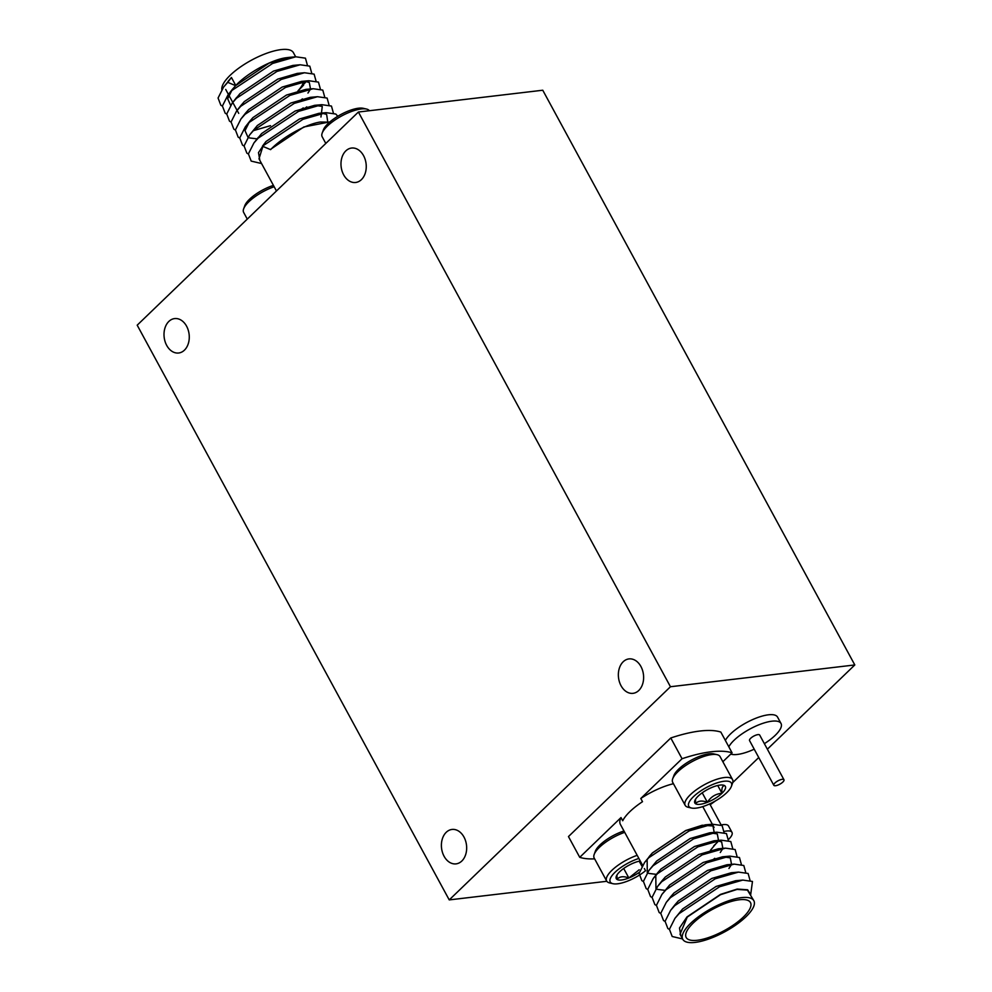 <?xml version="1.0" encoding="UTF-8"?>
<svg xmlns="http://www.w3.org/2000/svg" width="992" height="992" viewBox="0 0 992 992"><rect width="100%" height="100%" fill="white"/><g stroke="black" fill="none" stroke-linecap="round" stroke-linejoin="round"><path stroke-width="1.49" d="M166.693 345.39A17.335 12.574 -96.7 0 0 178.684 353.003A17.335 12.574 -96.7 0 0 186.595 326.207A17.335 12.574 -96.7 0 0 174.617 318.581A17.335 12.574 -96.7 0 0 166.693 345.39M343.666 174.852A17.335 12.574 -96.7 0 0 355.644 182.478A17.335 12.574 -96.7 0 0 363.568 155.67A17.335 12.574 -96.7 0 0 351.577 148.044A17.335 12.574 -96.7 0 0 343.666 174.852M621.042 685.72A17.335 12.574 -96.7 0 0 633.032 693.334A17.335 12.574 -96.7 0 0 640.944 666.537A17.335 12.574 -96.7 0 0 628.953 658.911A17.335 12.574 -96.7 0 0 621.042 685.72M444.069 856.245A17.335 12.574 -96.7 0 0 456.06 863.871A17.335 12.574 -96.7 0 0 463.983 837.062A17.335 12.574 -96.7 0 0 451.992 829.448A17.335 12.574 -96.7 0 0 444.069 856.245M449.24 899.905L670.456 686.737L358.397 112.022L137.194 325.178L449.24 899.905L606.819 881.28M358.397 112.022L542.76 90.222L854.806 664.95L670.456 686.737M732.753 782.576L758.744 757.528M767.374 749.208L854.806 664.95M649.128 856.679L652.438 852.884L685.658 830.54L702.237 825.232L712.591 825.939L714.079 827.452L702.77 806.608M673.444 783.717A40.449 13.429 151.5 0 0 640.782 798.498L642.518 801.685A40.449 13.429 151.5 0 0 622.728 820.756L621.004 817.569A40.449 13.429 151.5 0 0 620.372 824.377L642.58 865.272M741.545 897.636A40.449 13.429 151.5 0 0 700.216 915.48A40.449 13.429 151.5 0 0 682.781 939.312A40.449 13.429 151.5 0 0 695.094 942.4A40.449 13.429 151.5 0 0 736.436 924.556A40.449 13.429 151.5 0 0 753.858 900.724A40.449 13.429 151.5 0 0 741.545 897.636M682.781 939.312L680.016 934.216L687.282 917.054L720.502 894.71L737.081 889.415L747.435 890.109L753.858 900.724M697.302 940.267A36.592 12.152 151.5 0 0 734.712 924.122A36.592 12.152 151.5 0 0 750.473 902.559A36.592 12.152 151.5 0 0 739.338 899.769A36.592 12.152 151.5 0 0 701.939 915.914A36.592 12.152 151.5 0 0 686.166 937.477A36.592 12.152 151.5 0 0 697.302 940.267M682.583 938.94L672.192 936.498L669.414 929.293L674.944 918.344L682.632 908.945L716.137 886.426L735.642 880.722L738.78 880.636M669.402 929.417L667.852 928.512L665.086 921.32L670.604 910.358L675.044 904.692L678.305 900.959L711.81 878.441L731.302 872.737L738.494 872.104L748.129 873.468L750.051 880.45M665.062 921.432L663.524 920.526L660.746 913.334L666.277 902.373L670.716 896.706L673.965 892.986L707.47 870.455L726.975 864.751L734.154 864.119L743.802 865.495L745.724 872.476M660.734 913.458L659.184 912.553L656.419 905.349L661.937 894.387L669.637 885L703.142 862.482L722.635 856.778L730.298 857.857L731.526 864.354M731.327 864.788L728.946 868.471M656.394 905.473L654.856 904.568L652.079 897.376L657.597 886.414L662.048 880.747L665.297 877.015L698.802 854.496L718.307 848.792L725.487 848.148L735.134 849.524L737.056 856.505M665.086 890.37L657.473 889.378M655.948 888.658L655.799 875.428M652.066 897.487L650.516 896.582L647.751 889.39L653.269 878.428L657.708 872.762L660.97 869.029L694.474 846.511L713.967 840.807L721.147 840.174L730.794 841.538L732.716 848.52M717.104 840.732L721.63 841.886L722.858 848.383M722.66 848.817L720.279 852.512M714.736 858.303L711.946 860.672M647.726 889.502L646.189 888.596L643.411 881.404L648.929 870.443L656.63 861.056L690.134 838.525L709.64 832.821L717.29 833.9L718.518 840.41M718.32 840.832L710.408 850.318M674.944 918.344L679.098 913.607L719.597 886.749L742.822 880.078L752.469 881.454L750.659 894.821M670.604 910.358L674.771 905.622L715.269 878.776L738.494 872.104M666.277 902.373L670.431 897.648L710.929 870.79L734.154 864.119M661.937 894.387L666.103 889.663L706.602 862.804L729.827 856.133L739.462 857.51L741.384 864.491M657.597 886.414L661.763 881.677L702.262 854.831L725.487 848.148M653.269 878.428L657.436 873.704L697.934 846.846L721.147 840.174M648.929 870.443L653.096 865.718L693.594 838.86L716.819 832.189L726.454 833.565L728.388 840.546M643.399 881.528L641.849 880.623L639.084 873.419L644.602 862.457L648.768 857.733L689.266 830.874L712.479 824.203L722.126 825.58L724.048 832.561M717.724 841.935L713.769 845.804M656.766 874.398L648.805 873.419M647.28 872.687L647.131 859.469M644.602 862.457L652.302 853.07L685.794 830.552L705.3 824.848L712.963 825.927L714.19 832.424M621.004 817.569L579.737 857.324A96.286 31.967 151.5 0 0 594.63 858.861M579.737 857.324L568.466 836.566L670.778 737.986L682.05 758.731L640.782 798.498M722.858 761.72L732.084 752.829L720.824 732.071A96.286 31.967 151.5 0 0 670.778 737.986M732.084 752.829A96.286 31.967 151.5 0 0 682.05 758.731M728.723 839.269A17.906 5.952 151.5 0 0 731.997 832.387A17.906 5.952 151.5 0 0 724.371 831.395M731.997 832.387L728.537 826.001A17.906 5.952 151.5 0 0 720.973 824.997M710.185 804.723L715.406 800.953M329.629 122.152L320.416 122.004C306.305 124.025 282.298 137.132 270.618 149.643L262.434 146.196L265.968 141.534L258.49 152.607L259.83 160.332M221.799 89.528A40.449 13.429 -28.5 0 1 241.899 65.968A40.449 13.429 -28.5 0 1 281.108 49.6A40.449 13.429 -28.5 0 1 293.421 52.688L295.653 56.804M288.486 57.449L285.572 57.821C271.461 59.855 247.454 72.962 235.774 85.473L232.376 89.379L227.676 98.716L230.615 105.276M303.515 81.282A36.592 12.152 -28.5 0 1 297.91 90.929M235.774 85.473L231.434 77.488L228.123 81.282M231.434 77.488L227.763 82.336L235.625 85.659L269.13 63.128L288.622 57.424L295.814 56.792L272.589 63.463L232.091 90.322L227.924 95.046L222.406 106.008L225.184 113.2L226.722 114.105M311.711 73.123L309.789 66.142L300.142 64.778L292.962 65.41L273.457 71.114L239.965 93.632L234.794 100.031M298.071 90.88L303.614 85.089M316.051 81.108L314.117 74.127L304.482 72.751L297.29 73.396L277.797 79.1L244.292 101.618L241.044 105.35L236.592 111.017L231.074 121.979L233.852 129.171L235.389 130.076M299.609 101.234L302.399 98.865M307.942 93.074L310.31 89.392M310.508 88.958L309.293 82.46L304.767 81.294M320.379 89.094L318.457 82.113L308.81 80.736L301.63 81.381L282.125 87.085L248.632 109.604L245.371 113.336L240.932 118.99L235.414 129.952L238.179 137.156L239.729 138.062M303.936 109.219L306.739 106.851M324.719 97.08L322.784 90.098L313.15 88.722L305.958 89.354L286.465 95.058L252.96 117.589L249.711 121.309L245.012 130.646L247.95 137.206M249.463 137.925L257.424 138.905M313.435 97.266L310.298 97.34L290.792 103.044L257.3 125.562L249.6 134.962L244.082 145.923L246.847 153.115L248.397 154.02M320.949 117.019L322.288 106.404L314.638 105.326L295.132 111.03L261.628 133.548L256.469 139.946M327.658 121.309L326.628 114.378L322.102 113.224M337.788 116.275L335.792 114.043L326.145 112.666L318.965 113.311L299.46 119.003L265.968 141.534M227.763 82.336L223.597 87.06L218.066 98.022L220.844 105.226L222.394 106.132M307.384 65.15L305.449 58.168L295.814 56.792M301.556 86.254L305.387 82.51M300.142 64.778L276.929 71.449L236.431 98.307L232.264 103.032L226.734 113.993L229.512 121.185L231.062 122.09M304.482 72.751L281.257 79.434L240.758 106.28L236.592 111.017M253.332 130.671L270.494 125.662M297.774 111.712L303.242 107.917M308.81 80.736L285.597 87.408L245.098 114.266L240.932 118.99M313.15 88.722L289.924 95.393L249.426 122.252L245.26 126.976L239.742 137.938L242.519 145.13L244.057 146.035M329.046 105.053L327.124 98.072L317.477 96.708L294.264 103.379L253.766 130.225L249.6 134.962M333.386 113.038L331.452 106.057L321.817 104.681L298.592 111.352L258.094 138.21L253.927 142.947L248.409 153.896L251.187 161.101L261.578 163.544M326.145 112.666L302.932 119.338L262.434 146.196M263.314 145.03L258.999 158.819L276.458 190.972M764.373 743.665A30.045 9.97 151.5 0 0 775.161 735.394A30.045 9.97 151.5 0 0 781.026 723.49L777.554 717.104A30.045 9.97 151.5 0 0 758.049 717.414A30.045 9.97 151.5 0 0 730.608 733.869A30.045 9.97 151.5 0 0 725.363 740.429M781.026 723.49A30.045 9.97 151.5 0 0 761.521 723.8A30.045 9.97 151.5 0 0 734.08 740.255A30.045 9.97 151.5 0 0 728.822 746.815M730.769 754.094A30.045 9.97 151.5 0 0 754.218 749.183M783.965 779.762L759.698 735.072A5.778 1.922 151.5 0 0 755.954 735.122A5.778 1.922 151.5 0 0 750.671 738.296A5.778 1.922 151.5 0 0 749.543 740.578L773.81 785.28A5.778 1.922 151.5 0 0 777.567 785.218A5.778 1.922 151.5 0 0 782.837 782.056A5.778 1.922 151.5 0 0 783.965 779.762A5.778 1.922 151.5 0 0 780.22 779.824A5.778 1.922 151.5 0 0 774.938 782.986A5.778 1.922 151.5 0 0 773.81 785.28M672.712 778.745L673.866 775.583A24.267 8.06 -28.5 0 1 709.119 753.808A24.267 8.06 -28.5 0 1 713.781 753.908L717.067 754.664A26.958 8.953 151.5 0 0 711.872 754.552A26.958 8.953 151.5 0 0 672.712 778.745A26.958 8.953 151.5 0 0 672.7 782.341L685.174 805.33A26.958 8.953 -28.5 0 1 696.806 789.434A26.958 8.953 -28.5 0 1 724.358 777.542A26.958 8.953 -28.5 0 1 732.567 779.6A26.958 8.953 -28.5 0 1 732.555 783.184L731.402 786.346A24.267 8.06 151.5 0 0 724.024 781.262A24.267 8.06 151.5 0 0 696.037 794.394A24.267 8.06 151.5 0 0 691.474 808.021A24.267 8.06 151.5 0 0 696.148 808.12A24.267 8.06 151.5 0 0 731.402 786.346M691.474 808.021L688.2 807.277A26.958 8.953 -28.5 0 1 685.174 805.33M720.068 785.081A17.372 5.766 151.5 0 0 712.789 787.065A17.372 5.766 151.5 0 0 698.207 796.105A17.372 5.766 151.5 0 0 694.822 800.668A17.372 5.766 151.5 0 0 695.504 803.718C698.108 800.742 702.063 800.284 707.383 802.317C710.842 796.824 715.703 793.811 721.965 793.29C721.494 788.256 722.399 785.714 724.668 785.664A17.372 5.766 151.5 0 0 723.404 785.156A17.372 5.766 151.5 0 0 720.068 785.081M695.504 799.304L695.504 803.718A17.372 5.766 151.5 0 0 707.383 802.317A17.372 5.766 151.5 0 0 721.965 793.29A17.372 5.766 151.5 0 0 724.668 785.664M702.224 792.806L707.383 802.317M717.737 785.503L721.965 793.29M732.567 779.6L720.08 756.611A26.958 8.953 151.5 0 0 717.067 754.664M624.7 832.338A26.958 8.953 151.5 0 0 594.183 854.422L595.336 851.26A24.267 8.06 -28.5 0 1 623.968 830.998M594.183 854.422A26.958 8.953 151.5 0 0 594.171 858.006L606.645 880.995A26.958 8.953 -28.5 0 1 637.174 855.327M638.873 858.452A24.267 8.06 151.5 0 0 614.829 872.464A24.267 8.06 151.5 0 0 612.944 883.698L609.671 882.942A26.958 8.953 -28.5 0 1 606.645 880.995M612.944 883.698A24.267 8.06 151.5 0 0 617.619 883.798A24.267 8.06 151.5 0 0 645.581 870.691M640.237 860.957A17.372 5.766 151.5 0 0 634.26 862.742A17.372 5.766 151.5 0 0 619.678 871.77A17.372 5.766 151.5 0 0 616.292 876.345A17.372 5.766 151.5 0 0 616.974 879.396C619.566 876.42 623.534 875.948 628.854 877.994L639.183 869.761M616.974 874.981L616.974 879.396A17.372 5.766 151.5 0 0 628.854 877.994A17.372 5.766 151.5 0 0 639.282 872.352M623.695 868.484L628.854 877.994M639.208 861.168L641.96 866.239M369.371 110.72A26.958 8.953 151.5 0 0 366.532 109.058A26.958 8.953 151.5 0 0 361.336 108.946A26.958 8.953 151.5 0 0 322.177 133.139A26.958 8.953 151.5 0 0 322.164 136.735L325.798 143.431M322.177 133.139L323.33 129.977A24.267 8.06 -28.5 0 1 358.583 108.202A24.267 8.06 -28.5 0 1 363.246 108.302L366.532 109.058M274.164 186.732A26.958 8.953 151.5 0 0 243.648 208.816A26.958 8.953 151.5 0 0 243.635 212.4L247.268 219.108M243.648 208.816L244.801 205.654A24.267 8.06 -28.5 0 1 273.432 185.392M680.834 935.729L679.495 928.004L686.972 916.93L720.477 894.4L737.192 889.068L747.633 889.774L749.58 892.825M231.297 77.674L223.597 87.06M329.952 121.867L303.8 126.988L270.295 149.507M645.16 870.034L644.341 868.521M742.822 880.078L735.642 880.722M729.827 856.133L722.635 856.778M716.819 832.189L709.64 832.821M712.479 824.203L705.3 824.848M709.726 803.88L721.172 824.96M238.725 113.386L237.46 111.054M237.088 110.385L233.12 103.081M232.76 102.399L228.792 95.096M228.42 94.426L225.717 89.441M232.376 89.379L227.924 95.046M236.704 97.365L232.264 103.032M249.711 121.309L245.26 126.976M310.298 97.34L317.477 96.708M314.638 105.326L321.817 104.681M258.379 137.28L253.927 142.947"/></g></svg>
